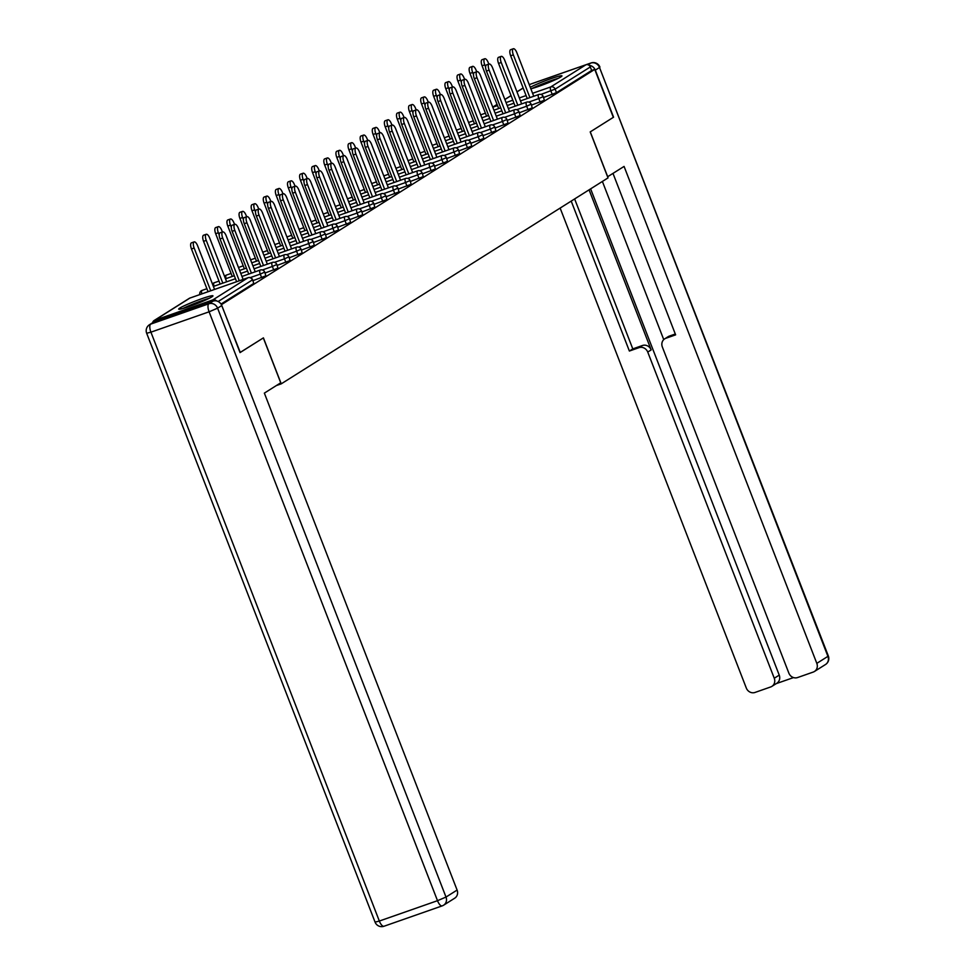 <?xml version="1.0" encoding="UTF-8"?>
<svg xmlns="http://www.w3.org/2000/svg" width="975" height="975" viewBox="0 0 975 975"><rect width="100%" height="100%" fill="white"/><g stroke="black" fill="none" stroke-linecap="round" stroke-linejoin="round"><path stroke-width="1.46" d="M530.863 88.822A18.379 1.475 -21.2 0 0 547.024 83.253A18.379 1.475 -21.2 0 0 560.857 76.915A18.379 1.475 -21.2 0 0 561.953 75.879A18.379 1.475 -21.2 0 0 549.266 79.28A18.379 1.475 -21.2 0 0 530.266 87.299M179.79 308.1A18.379 1.475 -21.2 0 0 178.693 309.124A18.379 1.475 -21.2 0 0 193.013 305.126A18.379 1.475 -21.2 0 0 211.855 296.875A18.379 1.475 -21.2 0 0 212.952 295.839A18.379 1.475 -21.2 0 0 198.632 299.837A18.379 1.475 -21.2 0 0 179.79 308.1M529.23 84.618L585.938 64.764A3.534 3.254 57.8 0 1 590.302 66.97L591.654 70.468L594.738 69.396L613.336 117.341L590.204 131.917L608.034 177.889L281.239 383.845L276.376 385.552M216.535 300.934A3.534 3.254 -122.2 0 0 212.879 299.886L154.708 320.251A3.534 3.254 -122.2 0 0 152.685 322.701M253.756 283.433L252.61 279.728L253.756 283.433L221.02 304.066M281.239 383.845L263.408 337.874L240.021 352.548M240.277 352.45L221.362 304.627M594.738 69.396L221.678 304.517M540.138 102.083L538.773 98.572L543.233 96.562L544.379 100.267L531.485 105.105M591.654 70.468L556.493 92.637L543.587 97.476M515.921 117.341L514.556 113.843L519.017 111.833L520.163 115.525L507.256 120.376M491.692 132.612L490.34 129.102L494.8 127.091L495.946 130.796L483.039 135.635M467.476 147.871L466.123 144.373L470.584 142.362L471.729 146.055L458.823 150.906M443.259 163.13L441.907 159.632L446.355 157.621L447.513 161.326L434.606 166.164M419.043 178.401L417.678 174.891L422.138 172.88L423.284 176.585L410.39 181.423M394.826 193.659L393.461 190.162L397.922 188.151L399.067 191.843L386.173 196.694M370.61 208.93L369.245 205.42L373.705 203.409L374.851 207.114L361.944 211.953M346.381 224.189L345.028 220.691L349.489 218.68L350.634 222.373L337.728 227.224M322.164 239.448L320.812 235.95L325.272 233.939L326.418 237.644L313.511 242.483M297.948 254.719L296.595 251.209L301.043 249.198L302.201 252.903L289.295 257.741M273.731 269.978L272.366 266.48L276.827 264.469L277.973 268.162L265.078 273.012M261.617 277.607L260.264 274.109L264.725 272.098L265.87 275.803L252.964 280.642M285.833 262.348L284.481 258.85L288.941 256.839L290.087 260.532L277.18 265.383M310.062 247.089L308.697 243.579L313.158 241.568L314.303 245.273L301.397 250.112M334.279 231.818L332.914 228.321L337.374 226.31L338.52 230.002L325.626 234.853M358.495 216.56L357.13 213.05L361.591 211.039L362.749 214.744L349.842 219.582M382.712 201.289L381.359 197.791L385.82 195.78L386.965 199.485L374.059 204.323M406.928 186.03L405.576 182.532L410.036 180.521L411.182 184.214L398.275 189.065M431.157 170.771L429.792 167.261L434.253 165.25L435.398 168.955L422.492 173.794M455.374 155.5L454.009 152.002L458.469 149.992L459.615 153.684L446.721 158.535M479.59 140.242L478.225 136.732L482.686 134.721L483.832 138.426L470.937 143.264M503.807 124.971L502.454 121.473L506.903 119.462L508.06 123.167L495.154 128.005M528.023 109.712L526.671 106.214L531.131 104.191L532.277 107.896L519.37 112.747M243.116 279.435L226.2 235.816A5.302 2.023 70.7 0 0 222.702 231.916A5.302 2.023 70.7 0 0 222.714 238.022L220.033 238.948A5.302 2.023 -109.3 0 1 220.033 232.854L222.702 231.916M236.62 281.702L220.033 238.948M239.289 280.776L222.714 238.022M194.135 248.016L191.466 248.954A5.302 2.023 -109.3 0 1 191.453 242.848L194.135 241.91A5.302 2.023 70.7 0 0 194.135 248.016L210.722 290.769M214.549 289.429L197.632 245.822A5.302 2.023 70.7 0 0 194.135 241.91M191.466 248.954L208.053 291.708M184.567 308.015A15.905 1.28 158.8 0 1 187.103 306.784A15.905 1.28 158.8 0 1 207.858 298.972M209.332 298.252A18.257 1.475 -21.2 0 0 185.713 307.174A18.257 1.475 -21.2 0 0 182.995 308.478M558.334 78.305A18.257 1.475 -21.2 0 0 531.997 88.518M533.569 88.055A15.905 1.28 158.8 0 1 556.859 79.024M213.074 301.129L154.891 321.494L150.698 324.127L208.882 303.773L213.074 301.129A7.069 6.508 57.8 0 1 221.788 305.541L240.045 352.597L263.323 337.923L280.739 382.797L264.359 393.12L457.104 890.065A7.069 6.508 57.8 0 1 454.703 898.194L443.601 905.202A7.069 6.508 -122.2 0 0 446.002 897.061L457.104 890.065M149.48 324.724A7.069 7.069 0 0 0 146.664 333.255L150.918 332.17L379.336 921.046L437.507 900.681L209.101 311.805L150.918 332.17A7.069 2.693 70.7 0 1 150.698 324.127A7.069 6.508 -122.2 0 0 149.48 324.724L153.672 322.079A7.069 6.508 57.8 0 1 154.891 321.494M607.608 176.767L624.073 166.42L816.818 663.353L827.921 656.358L599.503 67.482L595.311 70.127L613.567 117.195L590.277 131.869L607.693 176.743M589.071 189.845L651.166 349.915L647.741 352.072L774.26 678.247L779.232 675.127A7.069 6.508 57.8 0 1 776.831 683.256L771.871 686.388A7.069 6.508 -122.2 0 0 774.26 678.247M647.741 352.072A7.069 6.508 -122.2 0 0 639.027 347.661L642.452 345.503A7.069 6.508 57.8 0 1 651.166 349.915M571.204 201.094L629.375 351.037L639.027 347.661M560.138 208.077L746.302 688.033A7.069 6.508 -122.2 0 0 755.016 692.445L770.64 686.973A7.069 6.508 -122.2 0 0 771.871 686.388M664.743 338.825L668.155 336.668A7.069 6.508 57.8 0 1 669.374 336.082L665.962 338.24A7.069 6.508 -122.2 0 0 662.342 346.966L788.86 673.14A7.069 6.508 -122.2 0 0 797.574 677.552L813.199 672.08A7.069 6.508 -122.2 0 0 816.818 663.353M776.258 683.621L793.516 677.588M665.962 338.24L675.626 334.852L612.995 173.392M595.311 70.127A7.069 6.508 -122.2 0 0 589.144 65.386M590.618 188.858L779.232 675.127M663.743 339.617L602.392 181.447M669.374 336.082L675.297 334.011M574.628 198.949L632.787 348.892L642.452 345.503M632.787 348.892L629.375 351.037M255.231 271.806L238.314 228.187A5.302 2.023 70.7 0 0 234.817 224.287A5.302 2.023 70.7 0 0 234.817 230.38L232.147 231.319A5.302 2.023 -109.3 0 1 232.147 225.213L234.817 224.287M248.735 274.072L232.147 231.319M251.404 273.134L234.817 230.38M267.345 264.164L250.417 220.557A5.302 2.023 70.7 0 0 246.919 216.645A5.302 2.023 70.7 0 0 246.931 222.751L244.262 223.689A5.302 2.023 -109.3 0 1 244.25 217.583L246.919 216.645M260.837 266.443L244.262 223.689M263.518 265.505L246.931 222.751M279.447 256.535L262.531 212.916A5.302 2.023 70.7 0 0 259.033 209.016A5.302 2.023 70.7 0 0 259.033 215.122L256.364 216.06A5.302 2.023 -109.3 0 1 256.364 209.954L259.033 209.016M272.951 258.814L256.364 216.06M275.62 257.875L259.033 215.122M291.562 248.905L274.645 205.286A5.302 2.023 70.7 0 0 271.147 201.386A5.302 2.023 70.7 0 0 271.147 207.492L268.478 208.431A5.302 2.023 -109.3 0 1 268.466 202.325L271.147 201.386M285.053 251.184L268.478 208.431M287.735 250.246L271.147 207.492M303.664 241.276L286.748 197.657A5.302 2.023 70.7 0 0 283.25 193.757A5.302 2.023 70.7 0 0 283.262 199.863L280.581 200.789A5.302 2.023 -109.3 0 1 280.581 194.695L283.25 193.757M297.168 243.543L280.581 200.789M299.837 242.617L283.262 199.863M206.249 240.386L203.568 241.325A5.302 2.023 -109.3 0 1 203.568 235.219L206.237 234.28A5.302 2.023 70.7 0 0 206.249 240.386L222.824 283.14M226.651 281.799L209.735 238.18A5.302 2.023 70.7 0 0 206.237 234.28M203.568 241.325L220.155 284.078M218.351 232.757L215.682 233.695A5.302 2.023 -109.3 0 1 215.682 227.589L218.351 226.651A5.302 2.023 70.7 0 0 218.351 232.757L219.192 234.926M222.41 232.013L221.849 230.551A5.302 2.023 70.7 0 0 218.351 226.651M215.682 233.695L232.269 276.449M230.466 225.127L227.797 226.054A5.302 2.023 -109.3 0 1 227.784 219.96L230.466 219.022A5.302 2.023 70.7 0 0 230.466 225.127L231.307 227.297M234.524 224.384L233.963 222.922A5.302 2.023 70.7 0 0 230.466 219.022M227.797 226.054L244.372 268.808M242.568 217.486L239.899 218.424A5.302 2.023 -109.3 0 1 239.899 212.318L242.568 211.392A5.302 2.023 70.7 0 0 242.568 217.486L243.409 219.655M246.638 216.755L246.066 215.292A5.302 2.023 70.7 0 0 242.568 211.392M239.899 218.424L256.486 261.178M254.682 209.857L252.013 210.795A5.302 2.023 -109.3 0 1 252.001 204.689L254.682 203.751A5.302 2.023 70.7 0 0 254.682 209.857L255.523 212.026M258.741 209.125L258.18 207.663A5.302 2.023 70.7 0 0 254.682 203.751M252.013 210.795L268.588 253.549M315.778 233.647L298.862 190.027A5.302 2.023 70.7 0 0 295.364 186.127A5.302 2.023 70.7 0 0 295.364 192.221L292.695 193.16A5.302 2.023 -109.3 0 1 292.695 187.054L295.364 186.127M309.282 235.913L292.695 193.16M311.951 234.975L295.364 192.221M266.797 202.227L264.115 203.166A5.302 2.023 -109.3 0 1 264.115 197.06L266.784 196.121A5.302 2.023 70.7 0 0 266.797 202.227L267.637 204.397M270.855 201.484L270.282 200.021A5.302 2.023 70.7 0 0 266.784 196.121M264.115 203.166L280.702 245.919M327.893 226.005L310.964 182.398A5.302 2.023 70.7 0 0 307.466 178.486A5.302 2.023 70.7 0 0 307.478 184.592L304.809 185.53A5.302 2.023 -109.3 0 1 304.797 179.424L307.466 178.486M321.384 228.284L304.809 185.53M324.053 227.346L307.478 184.592M278.899 194.598L276.23 195.536A5.302 2.023 -109.3 0 1 276.23 189.43L278.899 188.492A5.302 2.023 70.7 0 0 278.899 194.598L279.74 196.767M282.957 193.854L282.397 192.392A5.302 2.023 70.7 0 0 278.899 188.492M276.23 195.536L292.817 238.29M339.995 218.376L323.078 174.757A5.302 2.023 70.7 0 0 319.581 170.857A5.302 2.023 70.7 0 0 319.581 176.962L316.912 177.901A5.302 2.023 -109.3 0 1 316.912 171.795L319.581 170.857M333.499 220.655L316.912 177.901M336.168 219.716L319.581 176.962M291.013 186.968L288.344 187.895A5.302 2.023 -109.3 0 1 288.332 181.801L291.001 180.863A5.302 2.023 70.7 0 0 291.013 186.968L291.854 189.138M295.072 186.225L294.499 184.762A5.302 2.023 70.7 0 0 291.001 180.863M288.344 187.895L304.919 230.648M352.109 210.746L335.193 167.127A5.302 2.023 70.7 0 0 331.695 163.227A5.302 2.023 70.7 0 0 331.695 169.333L329.026 170.272A5.302 2.023 -109.3 0 1 329.014 164.166L331.695 163.227M345.601 213.025L329.026 170.272M348.282 212.087L331.695 169.333M303.115 179.327L300.446 180.265A5.302 2.023 -109.3 0 1 300.446 174.159L303.115 173.233A5.302 2.023 70.7 0 0 303.115 179.327L303.956 181.496M307.186 178.596L306.613 177.133A5.302 2.023 70.7 0 0 303.115 173.233M300.446 180.265L317.033 223.019M364.211 203.117L347.295 159.498A5.302 2.023 70.7 0 0 343.797 155.598A5.302 2.023 70.7 0 0 343.809 161.704L341.128 162.63A5.302 2.023 -109.3 0 1 341.128 156.536L343.797 155.598M357.715 205.384L341.128 162.63M360.384 204.457L343.809 161.704M315.23 171.697L312.561 172.636A5.302 2.023 -109.3 0 1 312.548 166.53L315.23 165.592A5.302 2.023 70.7 0 0 315.23 171.697L316.071 173.867M319.288 170.966L318.727 169.504A5.302 2.023 70.7 0 0 315.23 165.592M312.561 172.636L329.136 215.39M376.326 195.488L359.409 151.868A5.302 2.023 70.7 0 0 355.912 147.968A5.302 2.023 70.7 0 0 355.912 154.062L353.242 155.001A5.302 2.023 -109.3 0 1 353.242 148.895L355.912 147.968M369.83 197.754L353.242 155.001M372.499 196.816L355.912 154.062M327.344 164.068L324.663 165.007A5.302 2.023 -109.3 0 1 324.663 158.901L327.332 157.962A5.302 2.023 70.7 0 0 327.344 164.068L328.185 166.238M331.403 163.325L330.83 161.862A5.302 2.023 70.7 0 0 327.332 157.962M324.663 165.007L341.25 207.76M388.428 187.846L371.512 144.239A5.302 2.023 70.7 0 0 368.014 140.327A5.302 2.023 70.7 0 0 368.026 146.433L365.345 147.371A5.302 2.023 -109.3 0 1 365.345 141.265L368.014 140.327M381.932 190.125L365.345 147.371M384.601 189.187L368.026 146.433M339.446 156.439L336.777 157.377A5.302 2.023 -109.3 0 1 336.777 151.271L339.446 150.333A5.302 2.023 70.7 0 0 339.446 156.439L340.287 158.608M343.505 155.695L342.944 154.233A5.302 2.023 70.7 0 0 339.446 150.333M336.777 157.377L353.364 200.131M400.542 180.217L383.626 136.597A5.302 2.023 70.7 0 0 380.128 132.697A5.302 2.023 70.7 0 0 380.128 138.803L377.459 139.742A5.302 2.023 -109.3 0 1 377.459 133.636L380.128 132.697M394.046 182.496L377.459 139.742M396.715 181.557L380.128 138.803M351.561 148.809L348.892 149.736A5.302 2.023 -109.3 0 1 348.879 143.642L351.548 142.703A5.302 2.023 70.7 0 0 351.561 148.809L352.402 150.979M355.619 148.066L355.046 146.603A5.302 2.023 70.7 0 0 351.548 142.703M348.892 149.736L365.467 192.489M412.657 172.587L395.74 128.968A5.302 2.023 70.7 0 0 392.242 125.068A5.302 2.023 70.7 0 0 392.242 131.174L389.573 132.113A5.302 2.023 -109.3 0 1 389.561 126.007L392.242 125.068M406.148 174.866L389.573 132.113M408.83 173.928L392.242 131.174M363.663 141.168L360.994 142.106A5.302 2.023 -109.3 0 1 360.994 136L363.663 135.074A5.302 2.023 70.7 0 0 363.663 141.168L364.504 143.337M367.733 140.437L367.161 138.974A5.302 2.023 70.7 0 0 363.663 135.074M360.994 142.106L377.581 184.86M424.759 164.958L407.842 121.339A5.302 2.023 70.7 0 0 404.345 117.439A5.302 2.023 70.7 0 0 404.357 123.545L401.676 124.471A5.302 2.023 -109.3 0 1 401.676 118.377L404.345 117.439M418.263 167.225L401.676 124.471M420.932 166.298L404.357 123.545M375.777 133.538L373.108 134.477A5.302 2.023 -109.3 0 1 373.096 128.371L375.777 127.433A5.302 2.023 70.7 0 0 375.777 133.538L376.618 135.708M379.836 132.807L379.275 131.345A5.302 2.023 70.7 0 0 375.777 127.433M373.108 134.477L389.683 177.231M436.873 157.316L419.957 113.709A5.302 2.023 70.7 0 0 416.459 109.809A5.302 2.023 70.7 0 0 416.459 115.903L413.79 116.842A5.302 2.023 -109.3 0 1 413.778 110.736L416.459 109.809M430.377 159.595L413.79 116.842M433.046 158.657L416.459 115.903M387.892 125.909L385.21 126.847A5.302 2.023 -109.3 0 1 385.21 120.742L387.879 119.803A5.302 2.023 70.7 0 0 387.892 125.909L388.732 128.078M391.95 125.166L391.377 123.703A5.302 2.023 70.7 0 0 387.879 119.803M385.21 126.847L401.798 169.601M448.975 149.687L432.059 106.08A5.302 2.023 70.7 0 0 428.561 102.168A5.302 2.023 70.7 0 0 428.573 108.274L425.892 109.212A5.302 2.023 -109.3 0 1 425.892 103.106L428.561 102.168M442.479 151.966L425.892 109.212M445.148 151.028L428.573 108.274M399.994 118.28L397.325 119.218A5.302 2.023 -109.3 0 1 397.325 113.112L399.994 112.174A5.302 2.023 70.7 0 0 399.994 118.28L400.835 120.449M404.052 117.536L403.492 116.074A5.302 2.023 70.7 0 0 399.994 112.174M397.325 119.218L413.912 161.972M461.09 142.058L444.173 98.438A5.302 2.023 70.7 0 0 440.676 94.538A5.302 2.023 70.7 0 0 440.676 100.644L438.007 101.583A5.302 2.023 -109.3 0 1 438.007 95.477L440.676 94.538M454.594 144.337L438.007 101.583M457.263 143.398L440.676 100.644M412.108 110.65L409.427 111.577A5.302 2.023 -109.3 0 1 409.427 105.483L412.096 104.544A5.302 2.023 70.7 0 0 412.108 110.65L412.949 112.82M416.167 109.907L415.594 108.444A5.302 2.023 70.7 0 0 412.096 104.544M409.427 111.577L426.014 154.33M473.204 134.428L456.288 90.809A5.302 2.023 70.7 0 0 452.79 86.909A5.302 2.023 70.7 0 0 452.79 93.015L450.121 93.953A5.302 2.023 -109.3 0 1 450.109 87.847L452.79 86.909M466.696 136.707L450.121 93.953M469.377 135.769L452.79 93.015M424.21 103.009L421.541 103.947A5.302 2.023 -109.3 0 1 421.541 97.841L424.21 96.915A5.302 2.023 70.7 0 0 424.21 103.009L425.051 105.178M428.281 102.278L427.708 100.815A5.302 2.023 70.7 0 0 424.21 96.915M421.541 103.947L438.128 146.701M485.306 126.799L468.39 83.18A5.302 2.023 70.7 0 0 464.892 79.28A5.302 2.023 70.7 0 0 464.892 85.386L462.223 86.312A5.302 2.023 -109.3 0 1 462.223 80.218L464.892 79.28M478.81 129.066L462.223 86.312M481.479 128.139L464.892 85.386M436.325 95.379L433.656 96.318A5.302 2.023 -109.3 0 1 433.643 90.212L436.325 89.273A5.302 2.023 70.7 0 0 436.325 95.379L437.166 97.549M440.383 94.648L439.822 93.186A5.302 2.023 70.7 0 0 436.325 89.273M433.656 96.318L450.231 139.072M497.421 119.157L480.504 75.55A5.302 2.023 70.7 0 0 477.007 71.65A5.302 2.023 70.7 0 0 477.007 77.744L474.337 78.683A5.302 2.023 -109.3 0 1 474.325 72.577L477.007 71.65M490.913 121.436L474.337 78.683M493.594 120.498L477.007 77.744M448.439 87.75L445.758 88.688A5.302 2.023 -109.3 0 1 445.758 82.583L448.427 81.644A5.302 2.023 70.7 0 0 448.439 87.75L449.28 89.919M452.497 87.007L451.925 85.544A5.302 2.023 70.7 0 0 448.427 81.644M445.758 88.688L462.345 131.442M509.523 111.528L492.607 67.921A5.302 2.023 70.7 0 0 489.109 64.009A5.302 2.023 70.7 0 0 489.121 70.115L486.44 71.053A5.302 2.023 -109.3 0 1 486.44 64.947L489.109 64.009M503.027 113.807L486.44 71.053M505.696 112.868L489.121 70.115M460.541 80.121L457.872 81.059A5.302 2.023 -109.3 0 1 457.86 74.953L460.541 74.015A5.302 2.023 70.7 0 0 460.541 80.121L461.382 82.29M464.6 79.377L464.039 77.915A5.302 2.023 70.7 0 0 460.541 74.015M457.872 81.059L474.459 123.813M521.637 103.898L504.721 60.279A5.302 2.023 70.7 0 0 501.223 56.379A5.302 2.023 70.7 0 0 501.223 62.485L498.554 63.424A5.302 2.023 -109.3 0 1 498.554 57.318L501.223 56.379M515.141 106.178L498.554 63.424M517.81 105.239L501.223 62.485M472.656 72.491L469.974 73.418A5.302 2.023 -109.3 0 1 469.974 67.324L472.643 66.385A5.302 2.023 70.7 0 0 472.656 72.491L473.497 74.661M476.714 71.748L476.141 70.285A5.302 2.023 70.7 0 0 472.643 66.385M469.974 73.418L486.562 116.171M533.752 96.269L516.823 52.65A5.302 2.023 70.7 0 0 513.325 48.75A5.302 2.023 70.7 0 0 513.337 54.856L510.668 55.794A5.302 2.023 -109.3 0 1 510.656 49.688L513.325 48.75M527.243 98.548L510.668 55.794M529.925 97.61L513.337 54.856M484.758 64.85L482.089 65.788A5.302 2.023 -109.3 0 1 482.089 59.682L484.758 58.756A5.302 2.023 70.7 0 0 484.758 64.85L485.599 67.019M488.816 64.118L488.256 62.656A5.302 2.023 70.7 0 0 484.758 58.756M482.089 65.788L498.676 108.542M212.879 299.886L248.04 277.729L189.869 298.082L154.708 320.251M252.61 279.728A3.534 3.534 0 0 0 248.15 277.668A3.534 1.341 -109.3 0 0 248.04 277.729A3.534 3.254 -122.2 0 1 252.403 279.923L218.156 301.507M248.308 277.643A3.534 1.341 -109.3 0 0 248.15 277.668L189.979 298.033A3.534 1.341 -109.3 0 0 189.869 298.082A3.534 3.254 -122.2 0 0 189.26 298.374L154.087 320.543M523.173 88.03L516.994 91.918M511.058 95.66L504.879 99.548M497.092 104.459L492.777 107.177M492.789 107.226L497.518 105.568M506.062 102.582L512.826 100.206M519.322 97.939L526.098 95.562M532.594 93.295L550.778 86.933L585.938 64.764M590.302 66.97L555.141 89.127L556.493 92.637M552.24 94.453L550.887 90.943A3.534 1.341 70.7 0 1 550.778 86.933A3.534 3.254 57.8 0 1 555.141 89.127L540.893 94.441M264.725 272.098A3.534 3.534 0 0 0 260.264 270.038A3.534 1.341 -109.3 0 0 260.154 270.087A3.534 1.341 70.7 0 0 260.264 274.109L250.27 277.607M189.26 298.374A3.534 3.534 0 0 1 189.979 298.033A3.534 1.341 -109.3 0 1 190.088 298.009M206.883 288.722L202.081 290.404A3.534 1.341 -109.3 0 0 201.971 290.452A3.534 1.341 70.7 0 0 201.874 293.865M276.827 264.469A3.534 3.534 0 0 0 272.366 262.409A3.534 1.341 -109.3 0 0 272.257 262.458A3.534 1.341 70.7 0 0 272.366 266.48L262.385 269.978M288.941 256.839A3.534 3.534 0 0 0 284.481 254.78A3.534 1.341 -109.3 0 0 284.371 254.828A3.534 1.341 70.7 0 0 284.481 258.85L274.487 262.336M301.043 249.198A3.534 3.534 0 0 0 296.583 247.15A3.534 1.341 -109.3 0 0 296.485 247.199A3.534 1.341 70.7 0 0 296.595 251.209L286.601 254.707M313.158 241.568A3.534 3.534 0 0 0 308.697 239.509A3.534 1.341 -109.3 0 0 308.587 239.57A3.534 1.341 70.7 0 0 308.697 243.579L298.716 247.077M325.272 233.939A3.534 3.534 0 0 0 320.799 231.879A3.534 1.341 -109.3 0 0 320.702 231.928A3.534 1.341 70.7 0 0 320.812 235.95L310.818 239.448M337.374 226.31A3.534 3.534 0 0 0 332.914 224.25A3.534 1.341 -109.3 0 0 332.804 224.299A3.534 1.341 70.7 0 0 332.914 228.321L322.932 231.818M349.489 218.68A3.534 3.534 0 0 0 345.028 216.621A3.534 1.341 -109.3 0 0 344.918 216.669A3.534 1.341 70.7 0 0 345.028 220.691L335.034 224.177M361.591 211.039A3.534 3.534 0 0 0 357.13 208.991A3.534 1.341 -109.3 0 0 357.033 209.04A3.534 1.341 70.7 0 0 357.13 213.05L347.149 216.548M373.705 203.409A3.534 3.534 0 0 0 369.245 201.35A3.534 1.341 -109.3 0 0 369.135 201.411A3.534 1.341 70.7 0 0 369.245 205.42L359.251 208.918M385.82 195.78A3.534 3.534 0 0 0 381.347 193.72A3.534 1.341 -109.3 0 0 381.249 193.769A3.534 1.341 70.7 0 0 381.359 197.791L371.365 201.289M397.922 188.151A3.534 3.534 0 0 0 393.461 186.091A3.534 1.341 -109.3 0 0 393.352 186.14A3.534 1.341 70.7 0 0 393.461 190.162L383.48 193.659M410.036 180.521A3.534 3.534 0 0 0 405.576 178.462A3.534 1.341 -109.3 0 0 405.466 178.51A3.534 1.341 70.7 0 0 405.576 182.532L395.582 186.018M422.138 172.88A3.534 3.534 0 0 0 417.678 170.82A3.534 1.341 -109.3 0 0 417.568 170.881A3.534 1.341 70.7 0 0 417.678 174.891L407.696 178.388M434.253 165.25A3.534 3.534 0 0 0 429.792 163.191A3.534 1.341 -109.3 0 0 429.683 163.252A3.534 1.341 70.7 0 0 429.792 167.261L419.798 170.759M446.355 157.621A3.534 3.534 0 0 0 441.894 155.561A3.534 1.341 -109.3 0 0 441.797 155.61A3.534 1.341 70.7 0 0 441.907 159.632L431.913 163.13M458.469 149.992A3.534 3.534 0 0 0 454.009 147.932A3.534 1.341 -109.3 0 0 453.899 147.981A3.534 1.341 70.7 0 0 454.009 152.002L444.027 155.5M470.584 142.362A3.534 3.534 0 0 0 466.123 140.303A3.534 1.341 -109.3 0 0 466.013 140.351A3.534 1.341 70.7 0 0 466.123 144.373L456.129 147.859M482.686 134.721A3.534 3.534 0 0 0 478.225 132.661A3.534 1.341 -109.3 0 0 478.116 132.722A3.534 1.341 70.7 0 0 478.225 136.732L468.244 140.229M494.8 127.091A3.534 3.534 0 0 0 490.34 125.032A3.534 1.341 -109.3 0 0 490.23 125.093A3.534 1.341 70.7 0 0 490.34 129.102L480.346 132.6M506.903 119.462A3.534 3.534 0 0 0 502.442 117.402A3.534 1.341 -109.3 0 0 502.344 117.451A3.534 1.341 70.7 0 0 502.454 121.473L492.46 124.971M519.017 111.833A3.534 3.534 0 0 0 514.556 109.773A3.534 1.341 -109.3 0 0 514.447 109.822A3.534 1.341 70.7 0 0 514.556 113.843L504.575 117.341M531.131 104.191A3.534 3.534 0 0 0 526.671 102.143A3.534 1.341 -109.3 0 0 526.561 102.192A3.534 1.341 70.7 0 0 526.671 106.214L516.677 109.7M543.233 96.562A3.534 3.534 0 0 0 538.773 94.502A3.534 1.341 -109.3 0 0 538.663 94.563A3.534 1.341 70.7 0 0 538.773 98.572L528.791 102.07M241.958 276.449L260.264 270.038A3.534 1.341 -109.3 0 1 260.423 270.014M199.814 294.584A3.534 3.534 0 0 1 202.081 290.404A3.534 1.341 -109.3 0 1 202.203 290.379M218.997 281.092L214.195 282.774A3.534 1.341 -109.3 0 0 214.086 282.823A3.534 1.341 70.7 0 0 213.988 286.236M254.073 268.808L272.366 262.409A3.534 1.341 -109.3 0 1 272.537 262.385M212.465 284.078A3.534 3.534 0 0 1 214.195 282.774A3.534 1.341 -109.3 0 1 214.305 282.75M231.112 273.451L226.298 275.133A3.534 1.341 -109.3 0 0 226.2 275.194A3.534 1.341 70.7 0 0 226.09 278.606M266.175 261.178L284.481 254.78A3.534 1.341 -109.3 0 1 284.639 254.743M224.579 276.437A3.534 3.534 0 0 1 226.298 275.133A3.534 1.341 -109.3 0 1 226.419 275.108M278.289 253.549L296.583 247.15A3.534 1.341 -109.3 0 1 296.753 247.114M238.485 267.491A3.534 1.341 -109.3 0 1 238.522 267.479L243.214 265.822M290.404 245.919L308.697 239.509A3.534 1.341 -109.3 0 1 308.856 239.484M255.328 258.192L250.599 259.85A3.534 1.341 -109.3 0 1 250.636 259.85M302.506 238.29L320.799 231.879A3.534 1.341 -109.3 0 1 320.97 231.855M267.43 250.563L262.702 252.22A3.534 1.341 -109.3 0 1 262.75 252.22M314.62 230.648L332.914 224.25A3.534 1.341 -109.3 0 1 333.084 224.213M274.816 244.591A3.534 1.341 -109.3 0 1 274.853 244.591L279.545 242.933M326.722 223.019L345.028 216.621A3.534 1.341 -109.3 0 1 345.187 216.584M338.837 215.39L357.13 208.991A3.534 1.341 -109.3 0 1 357.301 208.955M303.761 227.663L299.033 229.32A3.534 1.341 -109.3 0 1 299.069 229.32M350.951 207.76L369.245 201.35A3.534 1.341 -109.3 0 1 369.403 201.325M315.876 220.033L311.147 221.691A3.534 1.341 -109.3 0 1 311.183 221.691M363.053 200.131L381.347 193.72A3.534 1.341 -109.3 0 1 381.518 193.696M323.249 214.061A3.534 1.341 -109.3 0 1 323.286 214.061L327.978 212.404M375.168 192.489L393.461 186.091A3.534 1.341 -109.3 0 1 393.632 186.054M387.27 184.86L405.576 178.462A3.534 1.341 -109.3 0 1 405.734 178.425M352.207 197.133L347.466 198.79A3.534 1.341 -109.3 0 1 347.514 198.79M399.384 177.231L417.678 170.82A3.534 1.341 -109.3 0 1 417.848 170.796M359.58 191.173A3.534 1.341 -109.3 0 1 359.617 191.161L364.309 189.503M411.499 169.601L429.792 163.191A3.534 1.341 -109.3 0 1 429.951 163.166M371.694 183.532A3.534 1.341 -109.3 0 1 371.731 183.532L376.423 181.874M423.601 161.972L441.894 155.561A3.534 1.341 -109.3 0 1 442.065 155.537M388.525 174.245L383.797 175.902A3.534 1.341 -109.3 0 1 383.833 175.902M435.715 154.33L454.009 147.932A3.534 1.341 -109.3 0 1 454.167 147.895M400.64 166.615L395.911 168.261A3.534 1.341 -109.3 0 1 395.947 168.261M447.817 146.701L466.123 140.303A3.534 1.341 -109.3 0 1 466.282 140.266M408.013 160.643A3.534 1.341 -109.3 0 1 408.062 160.631L412.742 158.974M459.932 139.072L478.225 132.661A3.534 1.341 -109.3 0 1 478.396 132.637M424.856 151.344L420.128 153.002A3.534 1.341 -109.3 0 1 420.164 153.002M472.046 131.442L490.34 125.032A3.534 1.341 -109.3 0 1 490.498 125.007M436.971 143.715L432.23 145.373A3.534 1.341 -109.3 0 1 432.278 145.373M484.148 123.813L502.442 117.402A3.534 1.341 -109.3 0 1 502.612 117.378M444.344 137.743A3.534 1.341 -109.3 0 1 444.381 137.743L449.073 136.086M496.263 116.171L514.556 109.773A3.534 1.341 -109.3 0 1 514.715 109.736M456.458 130.114A3.534 1.341 -109.3 0 1 456.495 130.102L461.187 128.456M508.365 108.542L526.671 102.143A3.534 1.341 -109.3 0 1 526.829 102.107M473.289 120.815L468.561 122.472A3.534 1.341 -109.3 0 1 468.609 122.472M520.479 100.912L538.773 94.502A3.534 1.341 -109.3 0 1 538.943 94.477M485.404 113.185L480.675 114.843A3.534 1.341 -109.3 0 1 480.712 114.843M221.788 305.541L217.596 308.173L446.002 897.061L437.507 900.681A7.069 2.693 70.7 0 0 442.175 905.885A7.069 2.693 70.7 0 0 442.382 905.787A7.069 6.508 -122.2 0 0 443.601 905.202A7.069 7.069 0 0 1 442.175 905.885L383.992 926.25A7.069 2.693 -109.3 0 1 379.336 921.046L375.07 922.131A7.069 7.069 0 0 0 383.992 926.25A7.069 2.693 -109.3 0 0 384.211 926.152M217.596 308.173A7.069 6.508 -122.2 0 0 208.882 303.773A7.069 2.693 -109.3 0 0 209.101 311.805L217.596 308.173M588.071 64.789L590.789 63.07L586.072 64.728M825.52 664.499A7.069 7.069 0 0 0 828.336 655.968L827.921 656.358A7.069 6.508 57.8 0 1 825.52 664.499L814.418 671.495M599.93 67.08A7.069 7.069 0 0 0 591.008 62.973A7.069 2.693 -109.3 0 0 590.789 63.07A7.069 6.508 57.8 0 1 599.503 67.482L828.336 655.968M532.289 83.545A7.069 7.069 0 0 1 532.825 83.326L591.008 62.973A7.069 2.693 -109.3 0 1 591.337 62.912M492.741 107.116L497.055 104.386M504.855 99.474L511.034 95.587M516.957 91.845L523.136 87.957M235.462 278.716L213.391 286.443M247.577 271.087L240.801 273.451M234.305 275.73L225.493 278.813M259.679 263.457L252.915 265.822M246.407 268.101L239.643 270.465M271.793 255.828L265.017 258.192M258.521 260.471L251.757 262.836M283.896 248.186L277.132 250.563M270.636 252.83L263.859 255.206M296.01 240.557L289.246 242.933M282.738 245.2L275.974 247.577M308.124 232.928L301.348 235.292M294.852 237.571L288.076 239.935M320.227 225.298L313.462 227.663M306.954 229.942L300.19 232.306M291.659 235.292L286.918 236.949M332.341 217.669L325.565 220.033M319.069 222.312L312.305 224.677M344.443 210.027L337.679 212.404M331.183 214.671L324.407 217.047M356.558 202.398L349.793 204.774M343.285 207.041L336.521 209.418M368.66 194.768L361.896 197.133M355.4 199.412L348.623 201.776M340.092 204.774L335.363 206.42M380.774 187.139L374.01 189.503M367.502 191.783L360.738 194.147M392.888 179.51L386.112 181.874M379.616 184.153L372.852 186.517M404.991 171.868L398.227 174.245M391.731 176.512L384.954 178.888M417.105 164.239L410.329 166.615M403.833 168.882L397.069 171.259M429.207 156.609L422.443 158.974M415.947 161.253L409.171 163.617M441.322 148.98L434.558 151.344M428.049 153.623L421.285 155.988M453.436 141.351L446.66 143.715M440.164 145.994L433.4 148.358M465.538 133.709L458.774 136.086M452.278 138.352L445.502 140.729M477.653 126.08L470.876 128.456M464.38 130.723L457.616 133.1M489.755 118.45L482.991 120.815M476.495 123.094L469.718 125.458M501.869 110.821L495.105 113.185M488.597 115.464L481.833 117.829M513.983 103.192L507.207 105.556M500.711 107.835L493.947 110.199M146.664 333.255L375.07 922.131"/></g></svg>
